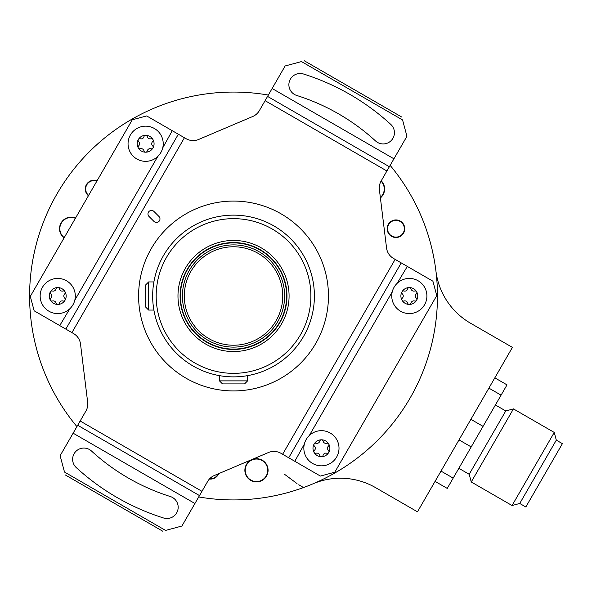 <?xml version="1.0" encoding="UTF-8"?>
<svg xmlns="http://www.w3.org/2000/svg" width="592" height="592" viewBox="0 0 592 592"><rect width="100%" height="100%" fill="white"/><g stroke="black" fill="none" stroke-linecap="round" stroke-linejoin="round"><path stroke-width="0.89" d="M268.339 95.06A203.929 203.929 0 0 0 76.923 426.617A203.929 203.929 0 0 1 56.921 397.965M29.6 296A203.929 203.929 0 0 1 32.656 260.813M198.72 496.94A203.929 203.929 0 0 0 390.143 165.383M102.142 140.038L101.639 140.459M98.871 142.85L94.875 146.453M32.767 260.199L32.886 259.548M33.574 255.959L34.699 250.697M302.912 487.764L302.283 487.986M298.827 489.192L293.713 490.849M434.291 260.199L434.173 259.548M433.492 255.959L432.36 250.697M313.035 483.79A70.322 70.322 0 0 1 375.609 487.653L417.478 511.821L512.413 347.393L470.544 323.225A70.322 70.322 0 0 1 435.919 270.958M284.604 474.34L297.029 483.575M298.797 484.744L303.496 487.549M266.222 464.668A11.248 11.248 0 0 1 262.101 480.038A11.248 11.248 0 0 1 246.731 475.924A11.248 11.248 0 0 1 250.853 460.554A11.248 11.248 0 0 1 266.222 464.668M256.477 481.903A11.603 11.603 0 0 0 268.08 470.3A11.603 11.603 0 0 0 256.477 458.696A11.603 11.603 0 0 0 244.873 470.3A11.603 11.603 0 0 0 256.477 481.903M209.435 479.009A8.791 8.791 0 0 1 209.427 479.009A8.791 8.791 0 0 0 218.714 473.637M404.07 225.36A8.791 8.791 0 0 1 399.311 236.844A8.791 8.791 0 0 1 387.827 232.086A8.791 8.791 0 0 1 392.585 220.601A8.791 8.791 0 0 1 404.07 225.36M380.397 197.92A11.603 11.603 0 0 0 381.241 180.804M88.423 195.73A8.791 8.791 0 0 1 97.088 180.73M66.112 218.256A11.603 11.603 0 0 1 75.561 218.011A11.603 11.603 0 0 0 64.054 237.932M152.669 297.073L152.662 296A80.867 80.867 0 0 0 233.529 376.867A80.867 80.867 0 0 0 314.396 296A80.867 80.867 0 0 0 233.529 215.133A80.867 80.867 0 0 0 152.662 296L152.669 294.927M152.965 303.03L152.899 302.223M153.432 307.152L153.372 306.723M153.698 283.072L153.89 281.933L148.651 281.933L148.651 310.067L153.89 310.067L153.698 308.928M152.832 301.239L152.773 300.225M152.721 299.189L152.692 298.131M242.52 376.364L242.047 376.416M244.696 376.098L246.908 375.757M241.159 376.505L240.234 376.593M236.193 376.823L235.135 376.852M234.062 376.867L232.996 376.867M231.923 376.852L230.865 376.823M226.825 376.593L225.9 376.505M225.012 376.416L224.176 376.327M152.692 293.869L152.721 292.811M152.773 291.775L152.832 290.761M152.899 289.777L152.965 288.97M153.343 285.499L153.439 284.811L153.343 285.499M153.89 281.933L153.691 283.131M156.177 296A77.352 77.352 0 0 1 233.529 218.648A77.352 77.352 0 0 1 310.881 296A77.352 77.352 0 0 1 233.529 373.352A77.352 77.352 0 0 1 156.177 296M177.977 296A55.552 55.552 0 0 1 233.529 240.448A55.552 55.552 0 0 1 289.081 296A55.552 55.552 0 0 1 233.529 351.552A55.552 55.552 0 0 1 177.977 296M180.086 296A53.443 53.443 0 0 1 233.529 242.557A53.443 53.443 0 0 1 286.972 296A53.443 53.443 0 0 1 233.529 349.443A53.443 53.443 0 0 1 180.086 296M180.789 302.098L180.849 304.998M181.137 306.538L180.745 304.369M180.641 303.689L180.538 302.956M180.442 302.186L180.353 301.372M180.345 301.261L180.279 300.521M180.212 299.648L180.16 298.753M180.116 297.843L180.094 296.925M232.604 349.435L231.687 349.413M230.776 349.376L229.881 349.317M229.008 349.25L228.238 349.184M228.157 349.176L227.343 349.088M226.573 348.991L225.841 348.888M225.16 348.784L227.432 348.74M239.627 348.74L241.899 348.784M244.385 348.325L244.844 348.229L244.385 348.325M241.218 348.888L240.485 348.991M239.716 349.088L238.902 349.176M238.813 349.184L238.051 349.25M237.177 349.317L236.282 349.376M235.372 349.413L234.454 349.435M180.745 287.631L180.789 289.902M180.094 295.075L180.116 294.157M180.16 293.247L180.212 292.352M180.279 291.479L180.353 290.665M180.353 290.628L180.442 289.814M180.538 289.044L180.641 288.311M286.624 296A53.095 53.095 0 0 1 233.529 349.095A53.095 53.095 0 0 1 180.434 296A53.095 53.095 0 0 1 233.529 242.905A53.095 53.095 0 0 1 286.624 296M182.417 296A51.112 51.112 0 0 1 233.529 244.888A51.112 51.112 0 0 1 284.641 296A51.112 51.112 0 0 1 233.529 347.112A51.112 51.112 0 0 1 182.417 296M184.304 296A49.225 49.225 0 0 1 233.529 246.775A49.225 49.225 0 0 1 282.754 296A49.225 49.225 0 0 1 233.529 345.225A49.225 49.225 0 0 1 184.304 296M148.651 310.067L145.632 307.041L145.632 284.959L148.651 281.933M219.469 375.639L219.469 380.878L247.597 380.878L247.597 375.639M219.469 380.878L222.488 383.897L244.57 383.897L247.597 380.878M218.174 473.866A8.392 8.392 0 0 1 209.76 478.647M391.756 235.993A8.392 8.392 0 0 1 388.685 224.531A8.392 8.392 0 0 1 400.148 221.46A8.392 8.392 0 0 1 403.219 232.922A8.392 8.392 0 0 1 391.756 235.993M381.056 181.122A11.248 11.248 0 0 1 380.345 197.499M34.158 310.815L73.586 333.577A14.067 14.067 0 0 1 80.512 344.041L87.675 402.331A14.067 14.067 0 0 1 85.892 411.07L60.118 455.714L64.491 472.046C65.49 475.761 65.49 475.761 64.491 472.046L165.582 530.417L181.914 526.036L207.688 481.392A14.067 14.067 0 0 1 214.378 475.48L268.428 452.532A14.067 14.067 0 0 1 280.956 453.302L320.39 476.064L334.798 472.201L436.763 295.593L432.9 281.185L393.473 258.423A14.067 14.067 0 0 1 386.546 247.959L379.391 189.669A14.067 14.067 0 0 1 381.167 180.93L406.941 136.286L402.567 119.954C401.568 116.239 401.568 116.239 402.567 119.954L301.476 61.583L285.144 65.964L259.37 110.608A14.067 14.067 0 0 1 252.68 116.52L198.631 139.468A14.067 14.067 0 0 1 186.103 138.698L146.675 115.936L132.26 119.799L30.296 296.407L34.158 310.815M64.232 237.629A11.248 11.248 0 0 1 75.384 218.315M88.63 195.375A8.392 8.392 0 0 1 96.881 181.078M151.315 248.536A94.935 94.935 0 0 1 280.993 213.786A94.935 94.935 0 0 1 315.743 343.464A94.935 94.935 0 0 1 186.066 378.214A94.935 94.935 0 0 1 151.315 248.536M148.999 216.443L153.972 221.415A3.515 3.515 0 0 0 158.945 221.415A3.515 3.515 0 0 0 158.945 216.443L153.972 211.47A3.515 3.515 0 0 0 148.999 211.47A3.515 3.515 0 0 0 148.999 216.443M76.279 467.606A11.248 11.248 0 0 1 75.584 451.711A11.248 11.248 0 0 1 91.479 451.015A210.256 210.256 0 0 0 170.304 496.525A11.248 11.248 0 0 1 177.652 510.644A11.248 11.248 0 0 1 163.54 517.985A232.76 232.76 0 0 1 76.279 467.606M165.582 530.417C161.868 531.409 161.868 531.409 165.582 530.417M199.497 495.585L77.7 425.271M321.426 465.83A17.582 17.582 0 0 1 303.844 448.248A17.582 17.582 0 0 1 321.426 430.665A17.582 17.582 0 0 1 339.009 448.248A17.582 17.582 0 0 1 321.426 465.83M392.252 291.826L309.313 435.505M308.55 436.282L307.833 437.096M307.181 437.947L306.034 439.752M305.946 439.915L305.524 440.751M305.058 441.824L304.665 442.942M304.347 444.074L294.809 461.301M407.326 266.422L397.21 283.257M396.448 284.034L395.737 284.848M395.079 285.699L393.932 287.505M393.85 287.668L393.421 288.504M392.962 289.577L392.57 290.694M288.718 457.779L401.235 262.907M409.324 313.575A17.582 17.582 0 0 1 391.749 296A17.582 17.582 0 0 1 409.324 278.418A17.582 17.582 0 0 1 426.906 296A17.582 17.582 0 0 1 409.324 313.575M416.635 291.782A8.436 8.436 0 0 0 402.02 291.782A8.436 8.436 0 0 0 409.324 304.436A8.436 8.436 0 0 0 416.635 291.782A1.687 1.687 0 0 0 414.689 291.005A2.953 2.953 0 0 1 410.966 288.859A1.687 1.687 0 0 0 407.688 288.859A2.953 2.953 0 0 1 403.966 291.005A1.687 1.687 0 0 0 402.323 293.847A2.953 2.953 0 0 1 402.323 298.146A1.687 1.687 0 0 0 403.966 300.988A2.953 2.953 0 0 1 407.688 303.141A1.687 1.687 0 0 0 410.966 303.141A2.953 2.953 0 0 1 414.689 300.988A1.687 1.687 0 0 0 416.331 298.146A2.953 2.953 0 0 1 416.331 293.847A1.687 1.687 0 0 0 416.635 291.782M328.738 444.03A8.436 8.436 0 0 0 314.115 444.03A8.436 8.436 0 0 0 321.426 456.684A8.436 8.436 0 0 0 328.738 444.03A1.687 1.687 0 0 0 326.791 443.253A2.953 2.953 0 0 1 323.069 441.107A1.687 1.687 0 0 0 319.784 441.107A2.953 2.953 0 0 1 316.061 443.253A1.687 1.687 0 0 0 314.419 446.102A2.953 2.953 0 0 1 314.419 450.394A1.687 1.687 0 0 0 316.061 453.235A2.953 2.953 0 0 1 319.784 455.389A1.687 1.687 0 0 0 323.069 455.389A2.953 2.953 0 0 1 326.791 453.235A1.687 1.687 0 0 0 328.434 450.394A2.953 2.953 0 0 1 328.434 446.102A1.687 1.687 0 0 0 328.738 444.03M296.755 95.475A11.248 11.248 0 0 1 289.407 81.356A11.248 11.248 0 0 1 303.526 74.015A232.76 232.76 0 0 1 390.779 124.394A11.248 11.248 0 0 1 391.475 140.289A11.248 11.248 0 0 1 375.58 140.985A210.256 210.256 0 0 0 296.755 95.475M301.476 61.583C305.191 60.591 305.191 60.591 301.476 61.583M389.358 166.729L267.562 96.415M65.83 329.093L178.34 134.221L65.83 329.093M74.807 300.181L157.746 156.495M158.508 155.726L159.226 154.904M159.877 154.061L161.024 152.255M161.105 152.107L161.535 151.256M161.993 150.183L162.393 149.058M162.711 147.926L172.25 130.699M59.74 325.578L69.849 308.743M70.611 307.973L71.321 307.152M71.98 306.308L73.119 304.503M73.201 304.355L73.63 303.504M74.096 302.431L74.488 301.313M145.632 126.17A17.582 17.582 0 0 1 163.214 143.752A17.582 17.582 0 0 1 145.632 161.335A17.582 17.582 0 0 1 128.05 143.752A17.582 17.582 0 0 1 145.632 126.17M138.328 147.97A8.436 8.436 0 0 0 152.943 147.97A8.436 8.436 0 0 0 145.632 135.316A8.436 8.436 0 0 0 138.328 147.97A1.687 1.687 0 0 0 140.267 148.747A2.953 2.953 0 0 1 143.989 150.893A1.687 1.687 0 0 0 147.275 150.893A2.953 2.953 0 0 1 150.997 148.747A1.687 1.687 0 0 0 152.64 145.898A2.953 2.953 0 0 1 152.64 141.606A1.687 1.687 0 0 0 150.997 138.765A2.953 2.953 0 0 1 147.275 136.611A1.687 1.687 0 0 0 143.989 136.611A2.953 2.953 0 0 1 140.267 138.765A1.687 1.687 0 0 0 138.632 141.606A2.953 2.953 0 0 1 138.632 145.898A1.687 1.687 0 0 0 138.328 147.97M57.735 278.425A17.582 17.582 0 0 1 75.31 296A17.582 17.582 0 0 1 57.735 313.582A17.582 17.582 0 0 1 40.152 296A17.582 17.582 0 0 1 57.735 278.425M50.424 300.218A8.436 8.436 0 0 0 65.039 300.218A8.436 8.436 0 0 0 57.735 287.564A8.436 8.436 0 0 0 50.424 300.218A1.687 1.687 0 0 0 52.37 300.995A2.953 2.953 0 0 1 56.092 303.141A1.687 1.687 0 0 0 59.378 303.141A2.953 2.953 0 0 1 63.092 300.995A1.687 1.687 0 0 0 64.735 298.153A2.953 2.953 0 0 1 64.735 293.854A1.687 1.687 0 0 0 63.092 291.012A2.953 2.953 0 0 1 59.378 288.859A1.687 1.687 0 0 0 56.092 288.859A2.953 2.953 0 0 1 52.37 291.012A1.687 1.687 0 0 0 50.727 293.854A2.953 2.953 0 0 1 50.727 298.153A1.687 1.687 0 0 0 50.424 300.218M459.015 439.893L471.195 446.923L447.241 488.407L435.061 481.37M440.996 471.091L453.176 478.121M470.884 419.328L483.065 426.358L471.195 446.923M488.896 388.123L501.076 395.16L483.065 426.358M494.831 377.844L507.011 384.874L501.076 395.16M495.408 404.972L505.76 410.952L469.197 474.288L471.254 481.969L512.058 505.531L554.253 432.449L513.449 408.894L471.254 481.969M512.058 505.531L519.746 503.466L556.31 440.137L554.253 432.449M556.31 440.137L562.4 443.652L525.837 506.989L519.746 503.466M71.921 332.615L184.43 137.736M386.902 170.992L265.105 100.677M282.628 454.264L395.145 259.385M201.961 491.323L80.157 421.008M194.923 503.503L73.127 433.189M393.932 158.811L272.135 88.497M401.798 117.068L304.355 60.813M162.704 531.187L65.268 474.932M458.844 468.309L469.197 474.288M505.76 410.952L513.449 408.894"/></g></svg>

